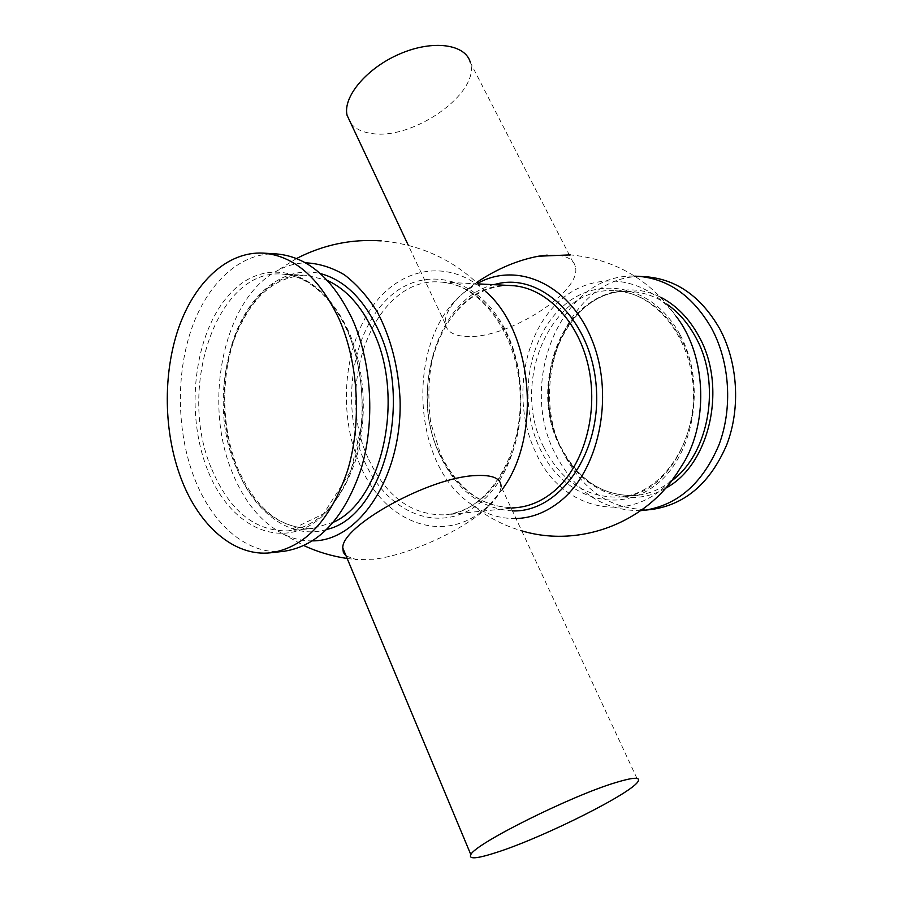 <?xml version="1.0" encoding="UTF-8"?>
<svg xmlns="http://www.w3.org/2000/svg" width="903" height="903" viewBox="0 0 903 903"><rect width="100%" height="100%" fill="white"/><g stroke="black" fill="none" stroke-linecap="round" stroke-linejoin="round"><path stroke-width="0.68" stroke-dasharray="4.51 3.39" d="M476.626 282.47L473.951 284.355C453.961 299.412 444.4 312.562 445.258 323.782C446.804 331.932 454.265 336.176 467.641 336.503C508.321 338.591 582.367 291.545 575.403 266.791C573.856 259.962 567.479 256.057 556.293 255.064L547.15 255.12M516.008 518.548C500.262 518.853 485.521 514.213 471.784 504.619C409.161 463.6 405.865 334.957 466.309 290.822L477.597 283.384M680.094 468.296C641.322 528.853 562.783 514.823 535.682 452.392C513.073 405.312 521.02 340.86 554.623 305.733C587.842 270.178 643.41 272.345 676.121 316.298C650.239 279.749 615.011 259.274 570.459 254.883M350.906 123.429C355.274 128.745 362.001 132.064 371.088 133.373C412.208 140.936 480.701 93.122 470.35 62.544L575.403 266.791M346.131 555.977L356.042 559.521L373.865 559.217C408.077 555.243 461.41 531.167 486.153 508.615C495.747 500.002 500.702 492.598 501.052 486.412L638.229 781.118M502.373 489.245L491.063 502.982C447.967 548.268 383.922 524.429 359.518 463.792C338.467 414.883 343.072 349.472 371.043 308.499C398.776 267.401 448.373 257.332 485.6 291.477M312.619 540.874C302.37 541.021 292.425 538.662 282.797 533.82C260.899 522.092 244.013 501.526 232.139 472.1C202.87 401.903 223.549 299.943 276.081 271.385C285.438 266.058 295.225 263.213 305.462 262.829M284.197 551.248C247.524 555.65 211.968 524.474 194.201 477.642C176.717 432.029 175.746 374.102 191.729 328.32C207.792 282.741 240.672 251.971 276.544 253.935M652.237 509.394C613.476 511.233 583.857 492.451 563.382 453.046C524.575 379.994 572.13 270.211 646.255 276.781M640.814 510.624C603.385 510.884 574.839 491.875 555.153 453.588C517.126 381.416 562.005 272.999 634.775 276.149M517.024 507.576C483.286 508.705 457.46 490.735 439.524 453.667C405.233 384.339 446.319 280.348 511.301 285.562C487.992 285.179 468.081 295.789 451.579 317.393C442.797 329.742 436.352 343.987 432.221 360.116C428.372 378.007 427.841 398.787 430.652 422.469L440.54 454.107C458.69 491.085 484.189 508.908 517.024 507.576M368.119 458.069C333.76 385.502 374.61 276.747 439.896 281.984C467.291 284.073 489.46 301.342 506.402 333.771C523.018 367.905 525.648 414.195 512.994 450.947C498.174 489.2 475.813 510.5 445.89 514.823C412.016 515.839 386.089 496.921 368.119 458.069M512.452 510.906C480.746 508.705 456.557 490.103 439.863 455.123C409.443 392.241 436.95 298.859 493.614 284.671M506.211 331.74C534.147 387.68 520.523 471.321 479.662 503.118C439.219 535.795 386.123 512.667 363.864 459.887C341.063 407.479 350.77 335.239 386.54 299.762C421.87 263.563 478.861 275.325 506.211 331.74M333.568 522.182L313.138 528.357C279.354 529.124 253.529 508.412 235.672 466.241C201.561 387.635 241.496 270.087 306.614 275.302L327.349 280.415M326.909 529.395C291.342 540.502 254.161 512.994 236.597 467.743C219.96 425.719 219.971 371.494 236.744 330.588C253.54 289.818 286.725 265.471 320.317 273.553M211.178 467.743C177.157 388.03 216.855 268.857 281.849 274.06C309.165 276.205 331.378 295.202 348.502 331.062C365.286 368.842 368.063 420.234 355.432 460.857C340.623 503.118 318.296 526.449 288.463 530.874C254.759 531.585 228.99 510.545 211.178 467.743M347.192 329.572C358.277 356.787 363.254 386.416 362.137 418.461C358.931 459.932 343.456 496.571 321.321 517.182C281.318 552.523 229.136 526.607 207.261 469.108C184.855 412.005 194.077 333.681 229.012 294.909C263.495 255.346 319.831 267.728 347.192 329.572M665.579 488.241C627.608 510.771 580.381 490.126 560.391 447.109C542.511 410.199 544.78 361.155 566.17 327.642C587.481 294.141 626.772 280.065 660.657 297.211M671.505 480.972C660.533 489.302 648.772 494.122 636.197 495.431C603.012 496.718 577.57 480.317 559.849 446.24C525.964 382.387 567.05 286.432 630.949 291.556C643.568 292.222 655.567 296.421 666.945 304.176M543.798 447.233C509.834 382.646 550.943 285.619 615.033 290.755C641.875 292.764 663.479 308.092 679.857 336.74C715.977 399.092 678.119 495.092 620.35 497.045C587.074 498.309 561.553 481.705 543.798 447.233M680.14 334.957C707.128 384.283 693.786 457.821 653.885 486.333C614.367 515.602 562.027 495.758 540.05 448.847C517.532 402.286 527.431 337.711 562.919 306.331C597.989 274.298 653.738 285.201 680.14 334.957M473.951 284.355L466.241 290.879M471.784 504.619C486.683 516.742 503.332 525.478 521.72 530.829M478.138 283.892L439.896 281.984C479.651 282.797 518.943 334.178 520.23 396.406C522.148 458.622 485.554 511.967 445.89 514.823L511.177 508.175M445.258 323.782L408.291 245.289M485.6 291.466C457.336 261.498 422.548 244.634 381.213 240.875M296.545 258.518L276.025 271.419M282.808 533.82L303.939 545.626M347.181 558.483L356.042 559.521M486.153 508.615L491.074 502.96M237.105 466.885C255.436 509.066 280.788 529.553 313.138 528.357L288.463 530.874L323.545 513.841L350.872 470.971L361.132 427.288C363.717 399.171 361.076 372.194 353.208 346.334C339.043 302.358 309.311 275.02 281.849 274.06L306.614 275.302C274.975 275.912 250.955 297.008 234.554 338.569C220.614 377.928 221.619 427.909 237.105 466.885M560.628 446.567C578.462 480.543 603.655 496.831 636.197 495.431L620.35 497.045C659.845 493.851 695.073 446.522 693.425 391.947C692.251 337.361 654.641 291.917 615.033 290.755L630.949 291.556C568.19 286.048 526.393 382.387 560.628 446.567"/><path stroke-width="1.35" d="M547.15 255.12L538.357 256.226C517.295 260.233 496.718 268.981 476.626 282.47M477.597 283.384C517.633 260.832 570.583 284.637 592.515 341.345C614.909 397.749 598.407 472.574 558.562 502.576C545.231 512.723 531.054 518.051 516.008 518.548M676.121 316.298C707.286 356.38 709.126 426.622 680.094 468.296C648.986 521.539 580.968 548.652 521.72 530.829M470.35 62.544C465.722 44.247 433.44 39.45 400.221 53.728C366.945 67.77 342.643 96.768 347.068 115.279L350.906 123.429M501.052 486.412C500.939 478.172 492.158 474.572 474.696 475.61C428.823 477.597 341.56 525.93 342.779 547.963L343.366 552.467L346.131 555.977M485.6 291.477C532.917 331.672 542.082 436.025 502.373 489.245M305.462 262.829C318.703 263.371 331.661 267.356 344.37 274.783C356.629 284.152 367.589 296.534 377.273 311.919C390.751 337.496 398.347 366.697 400.074 399.51C402.354 476.321 359.349 541.179 312.619 540.874M498.061 851.935C545.468 836.528 633.353 792.371 638.229 781.118C640.306 776.907 632.845 777.381 615.857 782.529C571.328 795.712 474.831 843.865 470.824 854.622C468.375 859.622 477.461 858.719 498.061 851.935M263.236 253.111L276.544 253.935C307.494 256.621 332.789 278.417 352.441 319.323C371.923 362.904 375.321 422.514 360.884 469.673C343.919 518.672 318.364 545.863 284.197 551.248L270.956 552.749C234.317 557.151 198.829 525.704 181.097 478.522C163.635 432.56 162.653 374.214 178.58 328.094C194.608 282.176 227.409 251.158 263.236 253.111C294.152 255.797 319.425 277.763 339.076 318.996C358.559 362.938 361.968 423.044 347.553 470.587C330.611 519.981 305.067 547.365 270.956 552.749M634.775 276.149L646.255 276.781C676.482 279.32 700.875 296.489 719.443 328.286C737.886 362.092 740.821 407.919 726.825 444.569C710.447 482.755 685.591 504.359 652.237 509.394L640.814 510.624M638.116 276.273C668.401 278.824 692.849 296.094 711.462 328.082C729.94 362.114 732.897 408.235 718.867 445.123C702.455 483.534 677.555 505.262 644.144 510.319M478.138 283.892L511.301 285.562C545.943 287.007 579.455 321.513 588.982 369.146C598.655 416.701 582.266 469.447 551.733 493.072C540.886 501.458 529.316 506.301 517.024 507.576L511.177 508.175M493.614 284.671L498.298 283.553C543.482 273.406 592.458 322.473 596.375 388.527C600.992 454.525 558.652 512.667 512.452 510.906M327.349 280.415C346.199 289.118 361.527 306.14 373.334 331.491C405.312 397.647 382.432 500.634 333.568 522.182M320.317 273.553C344.066 279.84 363.311 298.487 378.075 329.516C413.935 402.919 382.601 517.035 326.909 529.395M660.657 297.211C676.212 305.248 688.876 318.149 698.651 335.905C727.739 386.653 709.871 465.079 665.579 488.241M666.945 304.176C678.458 312.19 687.984 323.139 695.536 337.011C721.7 383.132 709.408 453.645 671.505 480.972M570.459 254.883L538.357 256.226M408.291 245.289L347.068 115.279M381.213 240.875C351.538 238.832 323.319 244.713 296.545 258.518M303.939 545.626C317.788 552.004 332.202 556.282 347.181 558.483M342.779 547.963L470.824 854.622"/></g></svg>
